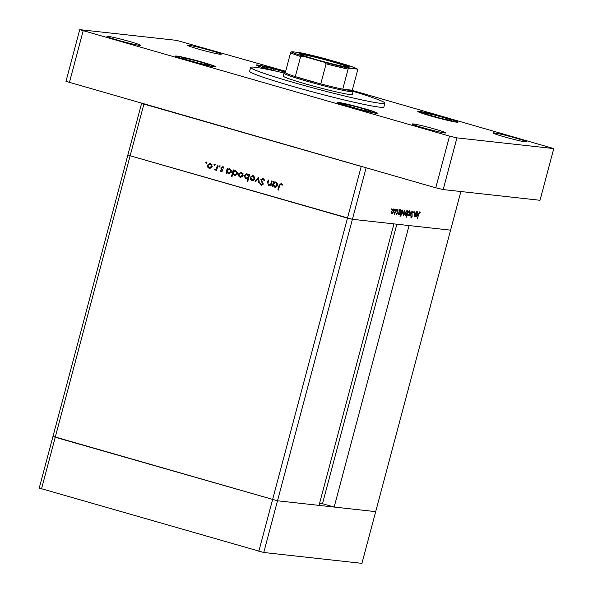 <?xml version="1.0" encoding="UTF-8"?>
<svg xmlns="http://www.w3.org/2000/svg" width="593" height="593" viewBox="0 0 593 593"><rect width="100%" height="100%" fill="white"/><g stroke="black" fill="none" stroke-linecap="round" stroke-linejoin="round"><path stroke-width="0.89" d="M263.759 552.491L277.509 500.788L319.034 505.384L393.93 223.895L352.412 219.299L277.509 500.788L52.992 436.374L39.234 488.076L263.759 552.491L361.93 563.35L375.688 511.648L277.509 500.788L55.238 437.256L41.488 488.958M141.594 103.397L52.992 436.374L55.238 437.256L130.141 155.766L127.895 154.884L130.141 155.766L143.899 104.064L361.233 166.418L347.476 218.12L130.141 155.766L352.412 219.299L347.476 218.12L258.822 551.312M366.111 167.819L352.412 219.299L450.584 230.158L409.066 225.57L334.163 507.052L375.688 511.648L460.865 191.532M334.163 507.052L322.488 503.709L319.568 503.383M322.488 503.709L396.858 224.213M268.859 184.823L270.771 183.978L271.676 180.917L272.239 181.08L270.942 185.972L270.371 185.817L270.608 184.927L268.607 185.401L267.547 182.422L268.214 179.924L268.777 180.087L267.932 183.519L268.859 184.823L269.793 184.949M268.977 185.476L268.058 184.223M261.454 184.638L262.603 184.06L260.846 179.575L263.122 178.278L264.641 180.287L264.026 180.48L262.706 178.916L263.381 178.99L261.402 179.746L263.173 184.193L261.209 185.312L259.83 183.697L260.453 183.43L261.661 184.682L263.27 184.134M258.459 177.122L259.334 182.644L258.718 182.474L258.148 178.471L255.672 181.599L255.064 181.421L258.459 177.122M254.827 178.701L253.737 180.257L251.773 180.569L250.239 179.264L250.076 177.337L253.122 175.498L254.827 178.701M252.188 180.657L250.239 179.264M243.145 175.35L242.048 176.907L240.083 177.218L238.556 175.906L238.386 173.986L241.433 172.148L243.145 175.35M240.506 177.3L238.556 175.906M226.771 172.326L226.533 173.238L225.963 173.074L227.267 168.175L227.831 168.338L227.608 169.183L229.736 168.79L231.448 172.022L228.802 173.942L226.771 172.326L227.393 172.4M229.306 168.701L229.736 168.79M206.379 162.089L206.749 162.793L206.082 163.201L205.704 162.497L207.046 162.163M206.749 162.793L206.268 163.223M212.198 166.47L211.101 168.027L209.136 168.338L207.602 167.026L207.439 165.106L210.485 163.268L212.198 166.47M209.551 168.419L207.602 167.026M214.518 164.424L214.896 165.136L214.221 165.543L213.843 164.832L215.192 164.498M214.896 165.136L214.407 165.558M217.357 165.328L217.92 165.491L216.615 170.391L216.052 170.228L216.245 169.509L214.911 169.991L214.458 169.687L214.911 169.25L215.963 169.516L217.045 168.701L216.371 168.627L217.357 165.328M215.177 169.42L216.371 168.627M219.595 165.877L219.973 166.589L219.299 166.996L218.921 166.285L220.27 165.951M219.973 166.589L219.484 167.018M221.397 171.207L222.13 170.228L220.952 167.789L222.671 166.766L223.813 167.804L223.316 168.153L222.545 167.374L221.523 167.93L222.738 170.858L221.233 171.807L220.248 170.777L220.737 170.465L221.589 171.229M223.991 168.227L222.916 167.411M232.745 174.001L231.967 176.922L231.403 176.758L233.234 169.887L233.798 170.05L233.575 170.895L235.695 170.502L237.415 173.734L234.761 175.654L232.745 174.001L233.331 174.06M235.265 170.413L235.695 170.502M248.786 175.328L249.03 174.416L249.594 174.579L247.763 181.451L247.199 181.295L247.963 178.426L245.828 178.864L244.108 175.632L246.762 173.712L249.379 175.387M246.236 178.945L244.79 177.188M273.032 185.602L272.795 186.506L272.231 186.343L273.529 181.451L274.092 181.606L273.87 182.459L275.997 182.066L277.709 185.298L275.063 187.21L273.032 185.602L273.662 185.668M275.567 181.977L275.997 182.066M282.683 185.157L280.956 184.134L279.622 185.609L278.436 190.071L277.872 189.908L279.081 185.379L281.171 183.452L282.476 184.66L282.009 185.083L280.815 184.104L281.364 184.178M414.136 216.46L414.9 211.427L414.411 215.882L416.405 211.597L415.1 216.489L415.13 215.585L414.166 216.475M413.017 211.041L413.343 212.59L413.054 212.902L412.839 211.731L412.076 212.813L412.128 216.586L411.134 218.091L410.808 216.882L411.105 216.489L411.334 217.401L411.905 216.593L411.868 212.783L413.069 211.056M411.245 211.026L410.756 216.015L410.905 212.361L409.155 215.837L411.245 211.026M407.799 215.756L407.702 213.139L409.259 210.715L409.481 213.339L408.785 215.044L407.843 215.77M403.418 215.266L403.329 212.657L404.886 210.233L405.108 212.85L404.411 214.562L403.47 215.289M400.505 209.744L400.727 212.398L399.148 214.814L398.718 213.747L398.266 214.629L399.571 209.729L399.556 210.604L400.571 209.759M391.795 208.78L391.499 209.9L391.469 209.255M391.491 209.9L391.447 209.322M391.862 213.991L391.773 211.375L393.329 208.951L393.552 211.575L392.855 213.287L391.914 214.006M394.842 209.121L394.545 210.241L394.515 209.596M394.538 210.241L394.493 209.655M395.857 209.322L394.768 214.243L394.745 213.502L394.115 214.258L395.857 209.322M396.71 209.329L396.413 210.448L396.761 209.907L396.383 209.803M396.413 210.441L396.369 209.863M397.866 209.455L398.177 210.174L397.199 210.811L397.258 213.287L396.458 214.518L396.228 213.776L397.043 213.287L396.984 210.811L397.91 209.462M396.48 213.369L396.621 213.917M397.918 210.611L397.74 210.063M402.736 209.996L402.958 212.642L401.387 215.066L400.964 213.954L399.971 216.853L401.802 209.981L401.787 210.849L402.803 210.011M405.582 215.511L405.471 212.894L407.043 210.471L407.473 211.538L407.925 210.656L406.101 217.535L406.65 214.644L405.627 215.526M417.828 211.664L418.043 214.31L416.471 216.734L416.041 215.659L415.589 216.549L416.886 211.649L416.872 212.516L417.887 211.679M419.777 211.79L420.14 212.628L419.874 213.132L419.585 212.479L418.799 214.169L417.398 218.602L418.606 214.08L419.814 211.797M419.711 212.59L420.14 212.628M391.98 211.397L392.143 213.421L393.337 211.545L393.174 209.559L391.78 211.338M392.648 209.403L393.226 209.566L392.648 209.403M397.332 209.929L398.177 210.174M396.865 211.708L397.258 211.82M399.133 212.198L399.311 214.214L400.512 212.368L400.342 210.352L398.933 212.138M399.815 210.196L400.386 210.359L399.815 210.196M401.365 212.442L401.543 214.458L402.751 212.613L402.573 210.597L401.165 212.383M402.047 210.448L402.617 210.604L402.054 210.441M403.536 212.672L403.7 214.703L404.9 212.828L404.73 210.834L403.336 212.62M404.204 210.685L404.782 210.849L404.204 210.678M407.065 213.095L406.887 211.071L405.679 212.917L405.857 214.94L407.065 213.095M406.939 211.086L406.361 210.923L406.939 211.086M407.71 213.102L408.073 215.185L409.481 213.339M409.274 213.31L409.155 211.33L408.577 211.167L409.103 211.316L407.917 213.161M416.449 214.11L416.627 216.134L417.835 214.281L417.657 212.264L416.249 214.051M417.138 212.116L417.702 212.272L417.138 212.116M206.749 163.283L206.379 162.571M208.276 167.1L208.121 166.692M208.032 165.173L207.439 165.106M208.395 164.483L210.374 163.238M212.146 164.869L210.011 163.801L208.002 165.262L209.299 167.737L211.916 167.167M210.997 163.942L210.33 163.868L211.634 166.307L212.22 166.366M209.299 167.737L211.634 166.307M214.896 165.617L214.518 164.906M216.645 170.295L216.052 170.228M216.83 169.568L216.245 169.509M215.578 170.065L214.458 169.687M219.973 167.07L219.595 166.366M221.908 171.881L220.248 170.777M222.071 171.281L222.842 170.791M222.753 170.784L222.167 170.717M222.783 170.302L222.13 170.228M222.805 170.302L221.612 169.539M222.279 169.613L220.967 168.612M221.634 168.686L221.626 167.863L223.346 166.841M221.545 167.856L220.952 167.789M226.556 173.134L225.963 173.074M226.852 172.333L227.104 171.392M227.423 170.206L227.69 169.19M229.624 168.76L227.608 169.183M229.135 173.949L228.364 173.853M229.039 173.927L227.445 172.4M231.44 170.532L229.224 169.316L227.186 170.777L228.52 173.252L231.196 172.652M230.225 169.457L229.55 169.383L230.885 171.859L231.478 171.918M228.52 173.252L230.885 171.859M231.996 176.825L231.403 176.758M232.827 174.008L233.071 173.104M233.383 171.918L233.657 170.903M235.591 170.473L233.575 170.895M235.095 175.661L234.331 175.565M235.006 175.639L233.42 174.075M237.408 172.244L235.191 171.029L233.145 172.489L234.48 174.957L237.163 174.364M236.192 171.169L235.517 171.095L236.852 173.564L237.437 173.63M234.48 174.957L236.852 173.564M239.224 175.98L239.068 175.572M238.979 174.053L238.386 173.986M239.35 173.364L241.321 172.118M243.093 173.749L240.958 172.682L238.957 174.142L240.247 176.618L242.863 176.047M241.951 172.822L241.277 172.748L242.581 175.187L243.167 175.246M240.247 176.618L242.581 175.187M247.792 181.354L247.199 181.295M248.556 178.493L247.963 178.426M244.701 175.698L244.108 175.632M245.035 175.068L247.103 173.779M246.673 178.337L249.045 176.951M248.726 175.165L246.71 174.335L244.672 175.795L246.006 178.263L246.992 178.404M249.127 176.329L248.838 175.328M248.964 176.944L248.378 176.877L247.044 174.401L247.711 174.475M246.006 178.263L248.378 176.877M250.913 179.338L250.757 178.923M250.669 177.403L250.076 177.337M251.032 176.714L253.011 175.469M254.782 177.099L252.648 176.039L250.639 177.5L251.936 179.968L254.545 179.397M253.634 176.173L252.966 176.099L254.264 178.537L254.857 178.604M251.936 179.968L254.264 178.537M259.319 182.533L258.718 182.474M258.741 178.53L258.148 178.471M258.637 177.826L255.731 181.495L255.064 181.421M264.693 180.554L263.611 179.042M261.876 185.387L260.505 183.771L259.83 183.697M263.188 184.119L262.603 184.06M263.166 183.296L262.417 183.074M263.092 183.148L261.75 182.162M262.425 182.236L261.535 180.672M261.439 179.642L260.846 179.575M261.513 179.649L263.796 178.352M270.964 185.876L270.371 185.817M271.201 184.994L270.608 184.927M269.533 184.897L271.446 184.052L270.771 183.978M272.817 186.41L272.231 186.343M273.114 185.609L273.366 184.668M273.684 183.482L273.951 182.466M275.886 182.036L273.87 182.459M275.397 187.225L274.626 187.129M275.3 187.203L273.707 185.676M277.702 183.808L275.486 182.592L273.447 184.045L274.781 186.521L277.465 185.928M276.486 182.733L275.812 182.659L277.146 185.127L277.739 185.194M274.781 186.521L277.146 185.127M278.465 189.975L277.872 189.908M280.089 184.416L281.215 183.467M282.009 184.423L281.341 184.349M284.277 73.035A69.455 3.758 14.9 0 0 250.654 67.432A69.455 3.758 14.9 0 0 294.239 82.686A69.455 3.758 14.9 0 0 384.894 103.145A69.455 3.758 14.9 0 0 352.924 91.3M250.654 67.432L249.631 71.256A69.455 3.758 14.9 0 0 293.216 86.511A69.455 3.758 14.9 0 0 383.871 106.977L384.894 103.145M129.615 41.503A17.36 0.941 14.9 0 0 106.955 36.388A17.36 0.941 14.9 0 0 117.851 40.198A17.36 0.941 14.9 0 0 140.511 45.313A17.36 0.941 14.9 0 0 129.615 41.503M444.987 117.547A20.837 1.127 14.9 0 0 417.791 111.41A20.837 1.127 14.9 0 0 430.866 115.991A20.837 1.127 14.9 0 0 458.063 122.128A20.837 1.127 14.9 0 0 444.987 117.547M364.295 108.623A20.837 1.127 14.9 0 0 337.098 102.485A20.837 1.127 14.9 0 0 350.174 107.066A20.837 1.127 14.9 0 0 377.37 113.204A20.837 1.127 14.9 0 0 364.295 108.623M202.643 62.243A20.837 1.127 14.9 0 0 175.446 56.105A20.837 1.127 14.9 0 0 188.522 60.686A20.837 1.127 14.9 0 0 215.719 66.824A20.837 1.127 14.9 0 0 202.643 62.243M285.522 71.805A20.837 1.127 14.9 0 0 283.328 71.167A20.837 1.127 14.9 0 0 256.139 65.03A20.837 1.127 14.9 0 0 269.207 69.603A20.837 1.127 14.9 0 0 270.704 70.033M515.658 138.036A17.36 0.941 14.9 0 0 492.991 132.921A17.36 0.941 14.9 0 0 503.887 136.731A17.36 0.941 14.9 0 0 526.554 141.846A17.36 0.941 14.9 0 0 515.658 138.036M434.965 129.111A17.36 0.941 14.9 0 0 412.298 123.996A17.36 0.941 14.9 0 0 423.194 127.806A17.36 0.941 14.9 0 0 445.862 132.921A17.36 0.941 14.9 0 0 434.965 129.111M210.307 50.427A17.36 0.941 14.9 0 0 187.647 45.313A17.36 0.941 14.9 0 0 198.544 49.123A17.36 0.941 14.9 0 0 221.204 54.237A17.36 0.941 14.9 0 0 210.307 50.427M284.017 73.228L283.254 76.104A35.721 1.935 14.9 0 0 305.669 83.947A35.721 1.935 14.9 0 0 352.286 94.472L353.057 91.596A35.721 1.935 -165.1 0 1 306.433 81.078A35.721 1.935 -165.1 0 1 284.017 73.228A35.721 1.935 -165.1 0 1 284.091 73.139L285.307 72.442A34.728 1.875 14.9 0 0 285.285 72.687A34.728 1.875 14.9 0 0 295.299 76.616L320.761 83.917A34.728 1.875 14.9 0 0 342.761 89.172A34.728 1.875 14.9 0 0 352.324 90.277A34.728 1.875 14.9 0 0 352.294 90.232L357.646 70.122L356.993 69.07A33.734 1.823 14.9 0 0 345.474 64.541L324.838 58.625A33.734 1.823 14.9 0 0 299.517 52.577L291.793 51.717A33.734 1.823 14.9 0 0 303.32 56.246L323.956 62.161A33.734 1.823 14.9 0 0 349.27 68.21L356.993 69.07L357.646 70.122M285.656 71.301L176.573 40.361L79.744 29.65L449.531 136.108L456.936 137.873L553.766 148.584L352.435 90.462M79.744 29.65L65.986 81.352L435.773 187.811L443.179 189.575L540.008 200.286L553.766 148.584M83.116 30.969L69.359 82.672M449.531 136.108L435.773 187.811M456.936 137.873L443.179 189.575M209.499 65.46L207.053 63.962L193.133 59.967L181.658 57.469L184.104 58.966L198.025 62.962L209.499 65.46M192.74 61.442L193.133 59.967M206.809 64.874L207.053 63.962M371.151 111.84L368.705 110.342L354.784 106.347L343.31 103.849L345.763 105.346L359.684 109.342L371.151 111.84M354.392 107.83L354.784 106.347M368.461 111.254L368.705 110.342M285.411 72.213L273.825 68.892L262.351 66.394L264.797 67.891L276.887 71.36M273.432 70.367L273.825 68.892M451.844 120.764L449.398 119.267L435.477 115.272L424.002 112.774L426.449 114.271L440.369 118.266L451.844 120.764M435.084 116.747L435.477 115.272M449.153 120.179L449.398 119.267M315.617 59.426A25.899 1.401 -165.1 0 1 299.383 53.815A25.899 1.401 -165.1 0 1 333.17 61.361A25.899 1.401 -165.1 0 1 349.366 67.113A25.899 1.401 -165.1 0 1 315.617 59.426M348.425 67.172A25.299 1.371 14.9 0 0 332.814 61.917A25.299 1.371 14.9 0 0 300.177 54.334M303.32 56.246L300.651 56.505L295.299 76.616A34.728 1.875 14.9 0 0 307.026 80.159A34.728 1.875 14.9 0 0 320.761 83.917L326.113 63.814L323.956 62.161M352.324 90.277L353.028 91.485A35.721 1.935 -165.1 0 1 353.057 91.596M349.27 68.21L348.113 69.07L342.761 89.172L352.294 90.232M299.517 52.577L324.838 58.625M345.474 64.541L345.66 64.6C361.1 69.811 355.896 68.484 357.579 69.418M285.285 72.687L290.637 52.577L291.793 51.717M217.505 167.041L216.919 166.974M268.14 182.488L267.547 182.422M271.794 182.755L271.209 182.688M279.666 185.446L279.081 185.379M189.056 60.745A19.25 1.038 14.9 0 0 213.006 66.46A19.25 1.038 14.9 0 0 202.102 62.183A19.25 1.038 14.9 0 0 178.159 56.461A19.25 1.038 14.9 0 0 189.056 60.745M350.708 107.125A19.25 1.038 14.9 0 0 374.657 112.848A19.25 1.038 14.9 0 0 363.754 108.563A19.25 1.038 14.9 0 0 339.811 102.848A19.25 1.038 14.9 0 0 350.708 107.125M256.68 65.46L261.832 65.875L268.577 67.365L285.492 71.894A19.25 1.038 14.9 0 0 282.794 71.108A19.25 1.038 14.9 0 0 258.852 65.386A19.25 1.038 14.9 0 0 269.748 69.67A19.25 1.038 14.9 0 0 272.002 70.3M431.4 116.05A19.25 1.038 14.9 0 0 455.35 121.765A19.25 1.038 14.9 0 0 444.446 117.488A19.25 1.038 14.9 0 0 420.504 111.773A19.25 1.038 14.9 0 0 431.4 116.05M300.651 56.505A34.728 1.875 -165.1 0 1 290.637 52.577M348.113 69.07A34.728 1.875 -165.1 0 1 326.113 63.814M419.607 212.479L419.169 212.353M215.029 66.927L210.597 64.807L195.816 60.449L181.147 56.95L175.988 56.535M376.681 113.307L372.248 111.188L357.468 106.829L342.798 103.33L337.647 102.923M457.373 122.232L452.941 120.112L438.16 115.754L423.491 112.255L418.332 111.84"/></g></svg>
